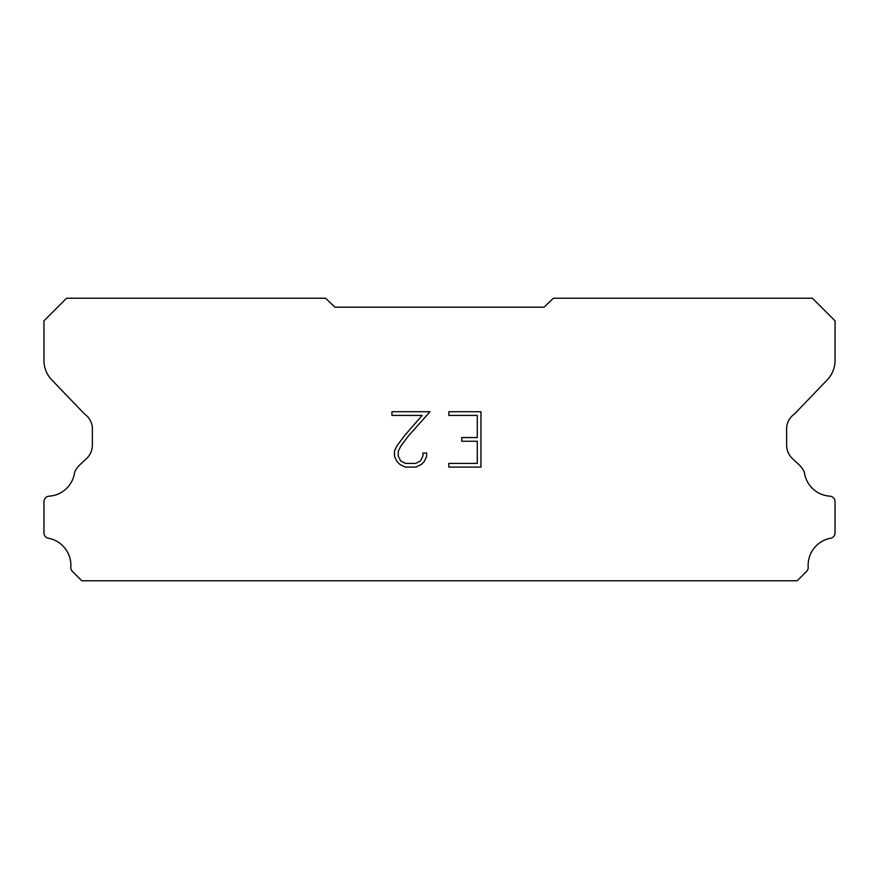 <?xml version="1.0" encoding="UTF-8"?>
<svg xmlns="http://www.w3.org/2000/svg" width="879" height="879" viewBox="0 0 879 879"><rect width="100%" height="100%" fill="white"/><g stroke="black" fill="none" stroke-linecap="round" stroke-linejoin="round"><path stroke-width="1.32" d="M477.275 463.409L477.275 441.258L461.772 441.258L461.772 437.566L477.275 437.566L477.275 415.415L448.828 415.415L448.828 411.724L480.967 411.724L480.967 467.101L448.828 467.101L448.828 463.409L477.275 463.409M426.678 453.059L426.678 456.388L424.041 461.794L421.305 464.475L415.899 467.101L405.263 467.101L399.89 464.431L397.154 461.728L394.484 456.322L394.484 450.85L397.154 445.543L404.977 435.127L422.173 415.415L391.924 415.415L391.924 411.724L429.996 411.724L408.438 435.951L400.758 446.18L398.264 451.235L398.264 456.091L400.681 460.97L405.582 463.409L415.613 463.409L420.481 460.959L422.931 456.091L422.931 453.059L426.678 453.059M334.91 307.167L544.09 307.167L553.396 298.234L812.438 298.234L835.05 320.846L835.05 359.83A28.249 28.249 0 0 1 827.172 379.97L794.539 413.921A18.833 18.833 0 0 0 786.628 427.348L786.628 444.994A18.833 18.833 0 0 0 792.144 458.322L798.802 464.486A24.568 24.568 0 0 1 804.34 472.023A27.502 27.502 0 0 0 830.237 496.195A5.648 5.648 0 0 1 835.05 501.788L835.05 533.311A5.648 5.648 0 0 1 831.084 538.157A27.502 27.502 0 0 0 808.175 566.779A5.648 5.648 0 0 1 806.526 571.449L797.209 580.766L81.791 580.766L72.474 571.449A5.648 5.648 0 0 1 70.825 566.779A27.502 27.502 0 0 0 47.916 538.157A5.648 5.648 0 0 1 43.95 533.311L43.95 501.788A5.648 5.648 0 0 1 48.763 496.195A27.502 27.502 0 0 0 74.66 472.023A24.568 24.568 0 0 1 80.198 464.486L86.856 458.322A18.833 18.833 0 0 0 92.372 444.994L92.372 427.348A18.833 18.833 0 0 0 84.461 413.921L51.828 379.97A28.249 28.249 0 0 1 43.95 359.83L43.95 320.846L66.562 298.234L325.604 298.234L334.91 307.167"/></g></svg>
